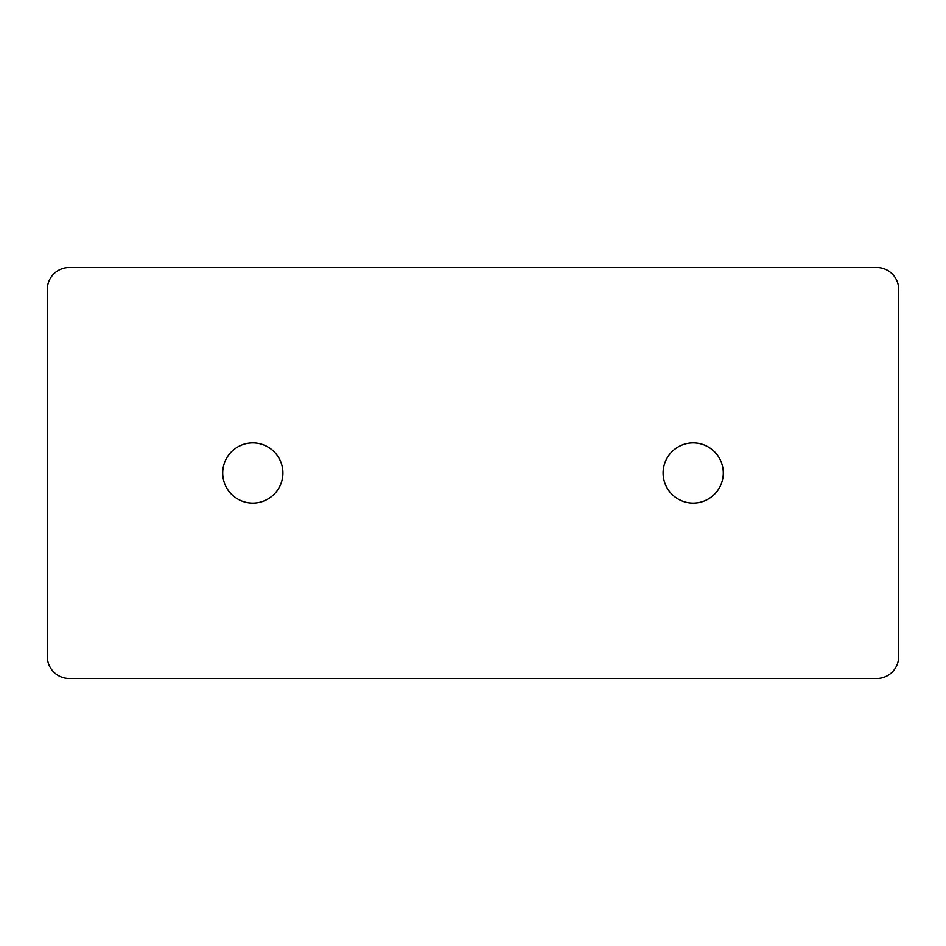 <?xml version="1.0" encoding="UTF-8"?>
<svg xmlns="http://www.w3.org/2000/svg" width="946" height="946" viewBox="0 0 946 946"><rect width="100%" height="100%" fill="white"/><g stroke="black" fill="none" stroke-linecap="round" stroke-linejoin="round"><path stroke-width="1.42" d="M663.099 473A30.095 30.095 0 0 0 693.193 503.095A30.095 30.095 0 0 0 723.288 473A30.095 30.095 0 0 0 693.193 442.905A30.095 30.095 0 0 0 663.099 473M222.712 473A30.095 30.095 0 0 0 252.807 503.095A30.095 30.095 0 0 0 282.901 473A30.095 30.095 0 0 0 252.807 442.905A30.095 30.095 0 0 0 222.712 473M47.3 289.511L47.3 656.489A22.018 22.018 0 0 0 69.318 678.507L876.682 678.507A22.018 22.018 0 0 0 898.7 656.489L898.7 289.511A22.018 22.018 0 0 0 876.682 267.493L69.318 267.493A22.018 22.018 0 0 0 47.3 289.511"/></g></svg>

